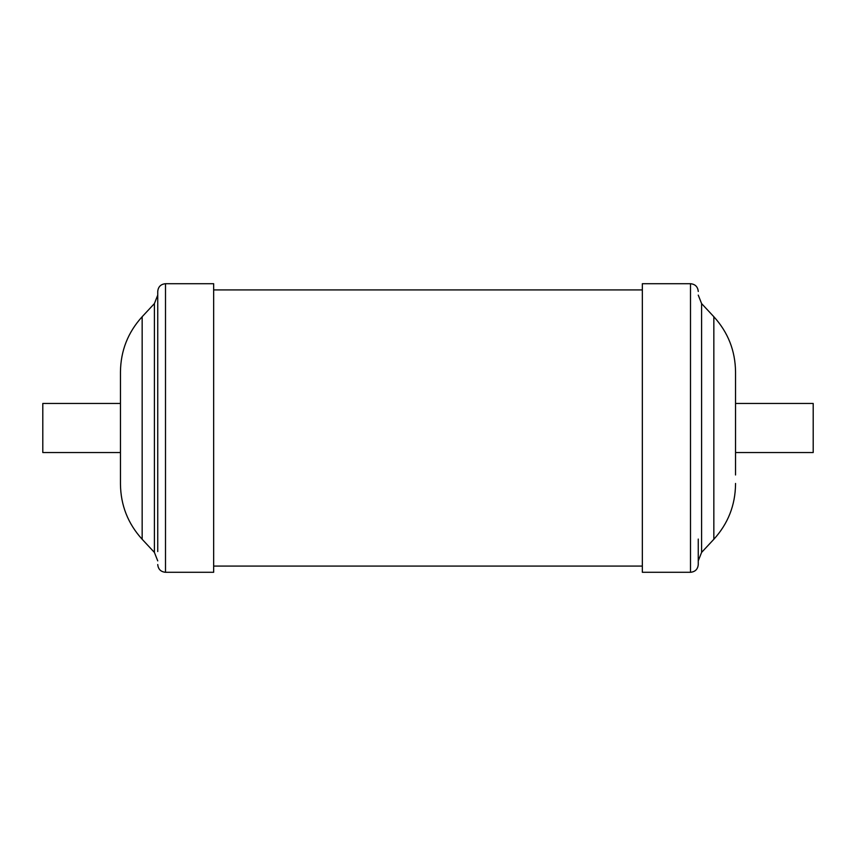 <?xml version="1.0" encoding="UTF-8"?>
<svg xmlns="http://www.w3.org/2000/svg" width="856" height="856" viewBox="0 0 856 856"><rect width="100%" height="100%" fill="white"/><g stroke="black" fill="none" stroke-linecap="round" stroke-linejoin="round"><path stroke-width="1.28" d="M120.461 371.804L120.461 403.454L42.8 403.454L42.8 452.546L120.461 452.546L120.461 484.196L120.461 371.804C120.728 350.703 127.961 332.342 142.16 316.72L142.16 539.28L154.401 552.409L157.739 560.883M165.508 283.71L213.658 283.71L213.658 572.29L165.508 572.29L165.508 283.71C160.789 284.171 158.2 286.749 157.739 291.468L157.739 551.553M735.539 403.454L813.2 403.454L813.2 452.546L735.539 452.546M698.261 539.077L698.261 564.532C697.801 569.251 695.211 571.829 690.492 572.29L690.492 283.71L642.342 283.71L642.342 572.29L690.492 572.29M157.739 548.247L157.739 307.753M142.16 316.72L154.401 303.591L154.401 552.409M735.539 483.447L735.539 484.196C735.272 505.297 728.039 523.658 713.84 539.28L713.84 316.72L701.599 303.591L698.261 295.117M713.84 539.28L701.599 552.409L701.599 303.591M735.539 372.553L735.539 474.973M642.342 289.916L213.658 289.916M642.342 566.083L213.658 566.083M690.492 283.71C695.211 284.171 697.801 286.749 698.261 291.468M701.599 552.409L698.261 560.883M735.539 381.027L735.539 371.804C735.272 350.703 728.039 332.342 713.84 316.72M165.508 572.29C160.789 571.829 158.2 569.251 157.739 564.532M154.401 303.591L157.739 295.117M120.461 483.447L120.461 484.196C120.728 505.297 127.961 523.658 142.16 539.28"/></g></svg>
